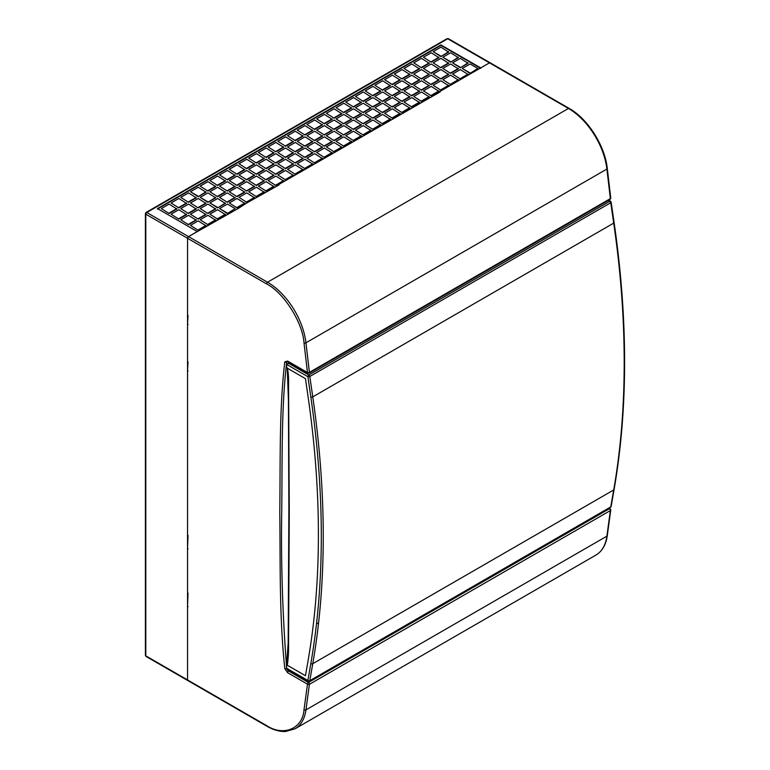 <?xml version="1.0" encoding="UTF-8"?>
<svg xmlns="http://www.w3.org/2000/svg" width="770" height="770" viewBox="0 0 770 770"><rect width="100%" height="100%" fill="white"/><g stroke="black" fill="none" stroke-linecap="round" stroke-linejoin="round"><path stroke-width="1.16" d="M146.088 656.473L145.405 655.28A1.376 0.789 0 0 0 145.799 655.838A1.376 0.789 120 0 0 146.088 656.473L187.832 680.574A1.376 0.789 -60 0 1 187.543 679.939L145.799 655.838L145.799 214.185L187.543 238.286L187.543 679.939L187.543 606.914L188.034 606.635L187.543 605.788L188.034 593.179L187.543 592.342L187.543 549.183L188.034 548.904L187.543 548.057L188.034 535.448L187.543 534.611L187.543 371.284L188.034 371.005L187.543 370.168L188.034 362.035L187.543 361.197L187.543 324.767L188.034 324.488L187.543 323.641L188.034 315.517L187.543 314.68L187.543 238.286L266.545 283.889C283.63 292.369 302.754 322.524 304.015 342.968L307.48 372.536A1.376 0.674 -6.7 0 0 309.405 372.372L305.95 342.804A54.92 31.705 -120 0 0 267.517 282.215L146.772 212.501L447.717 38.75A1.376 0.789 -120 0 0 447.033 38.683L448.4 38.683L490.144 62.784A1.376 0.789 120 0 0 489.46 62.851L480.721 67.895L440.921 44.92L157.455 208.574L197.255 231.558L188.515 236.602A1.376 0.789 120 0 0 187.543 238.286L188.515 236.602L238.758 208.16L246.525 203.107L279.048 184.896L279.048 184.338L440.19 91.861L440.19 91.293L489.46 62.851L490.432 63.409M480.721 68.347L440.921 45.363L157.455 209.026M176.869 209.026L169.102 213.511L161.334 208.574L169.102 204.089L176.869 209.026M186.581 214.628L178.813 219.113L171.046 214.185L178.813 209.7L186.581 214.628M196.283 220.23L188.515 224.715L180.748 219.787L188.515 215.302L196.283 220.23M205.994 225.841L198.227 230.326L190.459 225.389L198.227 220.903L205.994 225.841M244.822 203.424L237.054 207.9L229.287 202.972L237.054 198.487L244.822 203.424M235.12 197.813L227.352 202.298L219.585 197.37L227.352 192.885L235.12 197.813M225.408 192.211L217.641 196.697L209.873 191.759L217.641 187.274L225.408 192.211M215.696 186.609L207.939 191.085L200.171 186.157L207.939 181.672L215.696 186.609M254.533 197.813L246.766 202.298L238.998 197.37L246.766 192.885L254.533 197.813M244.822 192.211L237.054 196.697L229.287 191.759L237.054 187.274L244.822 192.211M235.12 186.609L227.352 191.085L219.585 186.157L227.352 181.672L235.12 186.609M225.408 180.998L217.641 185.483L209.873 180.555L217.641 176.07L225.408 180.998M264.235 192.211L256.477 196.697L248.71 191.759L256.477 187.274L264.235 192.211M254.533 186.609L246.766 191.085L238.998 186.157L246.766 181.672L254.533 186.609M244.822 180.998L237.054 185.483L229.287 180.555L237.054 176.07L244.822 180.998M235.12 175.396L227.352 179.882L219.585 174.944L227.352 170.468L235.12 175.396M273.947 186.609L266.179 191.085L258.412 186.157L266.179 181.672L273.947 186.609M264.235 180.998L256.477 185.483L248.71 180.555L256.477 176.07L264.235 180.998M254.533 175.396L246.766 179.882L238.998 174.944L246.766 170.468L254.533 175.396M244.822 169.795L237.054 174.27L229.287 169.342L237.054 164.857L244.822 169.795M283.658 180.998L275.891 185.483L268.124 180.555L275.891 176.07L283.658 180.998M273.947 175.396L266.179 179.882L258.412 174.944L266.179 170.468L273.947 175.396M264.235 169.795L256.477 174.27L248.71 169.342L256.477 164.857L264.235 169.795M254.533 164.183L246.766 168.669L238.998 163.74L246.766 159.255L254.533 164.183M293.36 175.396L285.593 179.882L277.835 174.944L285.593 170.468L293.36 175.396M283.658 169.795L275.891 174.27L268.124 169.342L275.891 164.857L283.658 169.795M273.947 164.183L266.179 168.669L258.412 163.74L266.179 159.255L273.947 164.183M264.235 158.582L256.477 163.067L248.71 158.129L256.477 153.653L264.235 158.582M303.072 169.795L295.305 174.27L287.537 169.342L295.305 164.857L303.072 169.795M293.36 164.183L285.593 168.669L277.835 163.74L285.593 159.255L293.36 164.183M283.658 158.582L275.891 163.067L268.124 158.129L275.891 153.653L283.658 158.582M273.947 152.98L266.179 157.465L258.412 152.527L266.179 148.042L273.947 152.98M312.774 164.183L305.016 168.669L297.249 163.74L305.016 159.255L312.774 164.183M303.072 158.582L295.305 163.067L287.537 158.129L295.305 153.653L303.072 158.582M293.36 152.98L285.593 157.465L277.835 152.527L285.593 148.042L293.36 152.98M283.658 147.368L275.891 151.854L268.124 146.926L275.891 142.44L283.658 147.368M322.486 158.582L314.718 163.067L306.951 158.129L314.718 153.653L322.486 158.582M312.774 152.98L305.016 157.465L297.249 152.527L305.016 148.042L312.774 152.98M303.072 147.368L295.305 151.854L287.537 146.926L295.305 142.44L303.072 147.368M293.36 141.767L285.593 146.252L277.835 141.314L285.593 136.839L293.36 141.767M332.197 152.98L324.43 157.465L316.663 152.527L324.43 148.042L332.197 152.98M322.486 147.368L314.718 151.854L306.951 146.926L314.718 142.44L322.486 147.368M312.774 141.767L305.016 146.252L297.249 141.314L305.016 136.839L312.774 141.767M303.072 136.165L295.305 140.65L287.537 135.713L295.305 131.227L303.072 136.165M341.899 147.368L334.132 151.854L326.374 146.926L334.132 142.44L341.899 147.368M332.197 141.767L324.43 146.252L316.663 141.314L324.43 136.839L332.197 141.767M322.486 136.165L314.718 140.65L306.951 135.713L314.718 131.227L322.486 136.165M312.774 130.553L305.016 135.039L297.249 130.111L305.016 125.626L312.774 130.553M351.611 141.767L343.844 146.252L336.076 141.314L343.844 136.839L351.611 141.767M341.899 136.165L334.132 140.65L326.374 135.713L334.132 131.227L341.899 136.165M332.197 130.553L324.43 135.039L316.663 130.111L324.43 125.626L332.197 130.553M322.486 124.952L314.718 129.437L306.951 124.509L314.718 120.024L322.486 124.952M361.322 136.165L353.555 140.65L345.788 135.713L353.555 131.227L361.322 136.165M351.611 130.553L343.844 135.039L336.076 130.111L343.844 125.626L351.611 130.553M341.899 124.952L334.132 129.437L326.374 124.509L334.132 120.024L341.899 124.952M332.197 119.35L324.43 123.835L316.663 118.898L324.43 114.412L332.197 119.35M371.025 130.553L363.257 135.039L355.49 130.111L363.257 125.626L371.025 130.553M361.322 124.952L353.555 129.437L345.788 124.509L353.555 120.024L361.322 124.952M351.611 119.35L343.844 123.835L336.076 118.898L343.844 114.412L351.611 119.35M341.899 113.748L334.132 118.224L326.374 113.296L334.132 108.811L341.899 113.748M380.736 124.952L372.969 129.437L365.201 124.509L372.969 120.024L380.736 124.952M371.025 119.35L363.257 123.835L355.49 118.898L363.257 114.412L371.025 119.35M361.322 113.748L353.555 118.224L345.788 113.296L353.555 108.811L361.322 113.748M351.611 108.137L343.844 112.622L336.076 107.694L343.844 103.209L351.611 108.137M390.438 119.35L382.671 123.835L374.913 118.898L382.671 114.412L390.438 119.35M380.736 113.748L372.969 118.224L365.201 113.296L372.969 108.811L380.736 113.748M371.025 108.137L363.257 112.622L355.49 107.694L363.257 103.209L371.025 108.137M361.322 102.535L353.555 107.02L345.788 102.083L353.555 97.598L361.322 102.535M400.15 113.748L392.382 118.224L384.615 113.296L392.382 108.811L400.15 113.748M390.438 108.137L382.671 112.622L374.913 107.694L382.671 103.209L390.438 108.137M380.736 102.535L372.969 107.02L365.201 102.083L372.969 97.598L380.736 102.535M371.025 96.933L363.257 101.409L355.49 96.481L363.257 91.996L371.025 96.933M409.861 108.137L402.094 112.622L394.327 107.694L402.094 103.209L409.861 108.137M400.15 102.535L392.382 107.02L384.615 102.083L392.382 97.598L400.15 102.535M390.438 96.933L382.671 101.409L374.913 96.481L382.671 91.996L390.438 96.933M380.736 91.322L372.969 95.807L365.201 90.879L372.969 86.394L380.736 91.322M419.563 102.535L411.796 107.02L404.029 102.083L411.796 97.598L419.563 102.535M409.861 96.933L402.094 101.409L394.327 96.481L402.094 91.996L409.861 96.933M400.15 91.322L392.382 95.807L384.615 90.879L392.382 86.394L400.15 91.322M390.438 85.72L382.671 90.206L374.913 85.268L382.671 80.792L390.438 85.72M429.275 96.933L421.508 101.409L413.74 96.481L421.508 91.996L429.275 96.933M419.563 91.322L411.796 95.807L404.029 90.879L411.796 86.394L419.563 91.322M409.861 85.72L402.094 90.206L394.327 85.268L402.094 80.792L409.861 85.72M400.15 80.118L392.382 84.594L384.615 79.666L392.382 75.181L400.15 80.118M438.977 91.322L431.21 95.807L423.452 90.879L431.21 86.394L438.977 91.322M429.275 85.72L421.508 90.206L413.74 85.268L421.508 80.792L429.275 85.72M419.563 80.118L411.796 84.594L404.029 79.666L411.796 75.181L419.563 80.118M409.861 74.507L402.094 78.992L394.327 74.064L402.094 69.579L409.861 74.507M448.689 85.72L440.921 90.206L433.154 85.268L440.921 80.792L448.689 85.72M438.977 80.118L431.21 84.594L423.452 79.666L431.21 75.181L438.977 80.118M429.275 74.507L421.508 78.992L413.74 74.064L421.508 69.579L429.275 74.507M419.563 68.905L411.796 73.391L404.029 68.453L411.796 63.977L419.563 68.905M458.4 80.118L450.633 84.594L442.865 79.666L450.633 75.181L458.4 80.118M448.689 74.507L440.921 78.992L433.154 74.064L440.921 69.579L448.689 74.507M438.977 68.905L431.21 73.391L423.452 68.453L431.21 63.977L438.977 68.905M429.275 63.304L421.508 67.789L413.74 62.851L421.508 58.366L429.275 63.304M468.102 74.507L460.335 78.992L452.567 74.064L460.335 69.579L468.102 74.507M458.4 68.905L450.633 73.391L442.865 68.453L450.633 63.977L458.4 68.905M448.689 63.304L440.921 67.789L433.154 62.851L440.921 58.366L448.689 63.304M438.977 57.692L431.21 62.177L423.452 57.249L431.21 52.764L438.977 57.692M477.814 68.453L470.047 73.391L462.279 68.453L470.047 63.977L477.814 68.453L470.047 73.391M468.102 63.304L460.335 67.789L452.567 62.851L460.335 58.366L468.102 63.304M458.4 57.692L450.633 62.177L442.865 57.249L450.633 52.764L458.4 57.692M448.689 52.09L440.921 56.576L433.154 51.638L440.921 47.163L448.689 52.09M215.696 220.23L207.939 224.715L200.171 219.787L207.939 215.302L215.696 220.23M205.994 214.628L198.227 219.113L190.459 214.185L198.227 209.7L205.994 214.628M196.283 209.026L188.515 213.511L180.748 208.574L188.515 204.089L196.283 209.026M186.581 203.424L178.813 207.9L171.046 202.972L178.813 198.487L186.581 203.424M225.408 214.628L217.641 219.113L209.873 214.185L217.641 209.7L225.408 214.628M215.696 209.026L207.939 213.511L200.171 208.574L207.939 204.089L215.696 209.026M205.994 203.424L198.227 207.9L190.459 202.972L198.227 198.487L205.994 203.424M196.283 197.813L188.515 202.298L180.748 197.37L188.515 192.885L196.283 197.813M235.12 208.574L227.352 213.511L219.585 208.574L227.352 204.089L235.12 208.574L227.352 213.511M225.408 203.424L217.641 207.9L209.873 202.972L217.641 198.487L225.408 203.424M215.696 197.813L207.939 202.298L200.171 197.37L207.939 192.885L215.696 197.813M205.994 192.211L198.227 196.697L190.459 191.759L198.227 187.274L205.994 192.211M169.102 213.511L161.334 208.574M169.102 213.059L176.869 208.574M178.813 219.113L171.046 214.185M178.813 218.661L186.581 214.185M188.515 224.715L180.748 219.787M188.515 224.272L196.283 219.787M198.227 230.326L190.459 225.389M205.994 225.389L198.227 229.874M229.287 202.972L237.054 207.9M244.822 202.972L237.054 207.457M219.585 197.37L227.352 202.298M227.352 201.846L235.12 197.37M209.873 191.759L217.641 196.697M217.641 196.244L225.408 191.759M200.171 186.157L207.939 191.085M207.939 190.642L215.696 186.157M238.998 197.37L246.766 202.298M254.533 197.37L246.766 201.846M229.287 191.759L237.054 196.697M237.054 196.244L244.822 191.759M219.585 186.157L227.352 191.085M227.352 190.642L235.12 186.157M209.873 180.555L217.641 185.483M217.641 185.041L225.408 180.555M248.71 191.759L256.477 196.697M264.235 191.759L256.477 196.244M238.998 186.157L246.766 191.085M246.766 190.642L254.533 186.157M229.287 180.555L237.054 185.483M237.054 185.041L244.822 180.555M219.585 174.944L227.352 179.882M227.352 179.429L235.12 174.944M258.412 186.157L266.179 191.085M273.947 186.157L266.179 190.642M248.71 180.555L256.477 185.483M256.477 185.041L264.235 180.555M238.998 174.944L246.766 179.882M246.766 179.429L254.533 174.944M229.287 169.342L237.054 174.27M237.054 173.827L244.822 169.342M268.124 180.555L275.891 185.483M283.658 180.555L275.891 185.041M258.412 174.944L266.179 179.882M266.179 179.429L273.947 174.944M248.71 169.342L256.477 174.27M256.477 173.827L264.235 169.342M238.998 163.74L246.766 168.669M246.766 168.226L254.533 163.74M277.835 174.944L285.593 179.882M293.36 174.944L285.593 179.429M268.124 169.342L275.891 174.27M275.891 173.827L283.658 169.342M258.412 163.74L266.179 168.669M266.179 168.226L273.947 163.74M248.71 158.129L256.477 163.067M256.477 162.614L264.235 158.129M287.537 169.342L295.305 174.27M303.072 169.342L295.305 173.827M277.835 163.74L285.593 168.669M285.593 168.226L293.36 163.74M268.124 158.129L275.891 163.067M275.891 162.614L283.658 158.129M258.412 152.527L266.179 157.465M266.179 157.013L273.947 152.527M297.249 163.74L305.016 168.669M312.774 163.74L305.016 168.226M287.537 158.129L295.305 163.067M295.305 162.614L303.072 158.129M277.835 152.527L285.593 157.465M285.593 157.013L293.36 152.527M268.124 146.926L275.891 151.854M275.891 151.411L283.658 146.926M306.951 158.129L314.718 163.067M322.486 158.129L314.718 162.614M297.249 152.527L305.016 157.465M305.016 157.013L312.774 152.527M287.537 146.926L295.305 151.854M295.305 151.411L303.072 146.926M277.835 141.314L285.593 146.252M285.593 145.799L293.36 141.314M316.663 152.527L324.43 157.465M332.197 152.527L324.43 157.013M306.951 146.926L314.718 151.854M314.718 151.411L322.486 146.926M297.249 141.314L305.016 146.252M305.016 145.799L312.774 141.314M287.537 135.713L295.305 140.65M295.305 140.198L303.072 135.713M326.374 146.926L334.132 151.854M341.899 146.926L334.132 151.411M316.663 141.314L324.43 146.252M324.43 145.799L332.197 141.314M306.951 135.713L314.718 140.65M314.718 140.198L322.486 135.713M297.249 130.111L305.016 135.039M305.016 134.596L312.774 130.111M336.076 141.314L343.844 146.252M351.611 141.314L343.844 145.799M326.374 135.713L334.132 140.65M334.132 140.198L341.899 135.713M316.663 130.111L324.43 135.039M324.43 134.596L332.197 130.111M306.951 124.509L314.718 129.437M314.718 128.985L322.486 124.509M345.788 135.713L353.555 140.65M361.322 135.713L353.555 140.198M336.076 130.111L343.844 135.039M343.844 134.596L351.611 130.111M326.374 124.509L334.132 129.437M334.132 128.985L341.899 124.509M316.663 118.898L324.43 123.835M324.43 123.383L332.197 118.898M355.49 130.111L363.257 135.039M371.025 130.111L363.257 134.596M345.788 124.509L353.555 129.437M353.555 128.985L361.322 124.509M336.076 118.898L343.844 123.835M343.844 123.383L351.611 118.898M326.374 113.296L334.132 118.224M334.132 117.781L341.899 113.296M365.201 124.509L372.969 129.437M380.736 124.509L372.969 128.985M355.49 118.898L363.257 123.835M363.257 123.383L371.025 118.898M345.788 113.296L353.555 118.224M353.555 117.781L361.322 113.296M336.076 107.694L343.844 112.622M343.844 112.17L351.611 107.694M374.913 118.898L382.671 123.835M390.438 118.898L382.671 123.383M365.201 113.296L372.969 118.224M372.969 117.781L380.736 113.296M355.49 107.694L363.257 112.622M363.257 112.17L371.025 107.694M345.788 102.083L353.555 107.02M353.555 106.568L361.322 102.083M384.615 113.296L392.382 118.224M400.15 113.296L392.382 117.781M374.913 107.694L382.671 112.622M382.671 112.17L390.438 107.694M365.201 102.083L372.969 107.02M372.969 106.568L380.736 102.083M355.49 96.481L363.257 101.409M363.257 100.966L371.025 96.481M394.327 107.694L402.094 112.622M409.861 107.694L402.094 112.17M384.615 102.083L392.382 107.02M392.382 106.568L400.15 102.083M374.913 96.481L382.671 101.409M382.671 100.966L390.438 96.481M365.201 90.879L372.969 95.807M372.969 95.365L380.736 90.879M404.029 102.083L411.796 107.02M419.563 102.083L411.796 106.568M394.327 96.481L402.094 101.409M402.094 100.966L409.861 96.481M384.615 90.879L392.382 95.807M392.382 95.365L400.15 90.879M374.913 85.268L382.671 90.206M382.671 89.753L390.438 85.268M413.74 96.481L421.508 101.409M429.275 96.481L421.508 100.966M404.029 90.879L411.796 95.807M411.796 95.365L419.563 90.879M394.327 85.268L402.094 90.206M402.094 89.753L409.861 85.268M384.615 79.666L392.382 84.594M392.382 84.151L400.15 79.666M423.452 90.879L431.21 95.807M438.977 90.879L431.21 95.365M413.74 85.268L421.508 90.206M421.508 89.753L429.275 85.268M404.029 79.666L411.796 84.594M411.796 84.151L419.563 79.666M394.327 74.064L402.094 78.992M402.094 78.55L409.861 74.064M433.154 85.268L440.921 90.206M448.689 85.268L440.921 89.753M423.452 79.666L431.21 84.594M431.21 84.151L438.977 79.666M413.74 74.064L421.508 78.992M421.508 78.55L429.275 74.064M404.029 68.453L411.796 73.391M411.796 72.938L419.563 68.453M442.865 79.666L450.633 84.594M458.4 79.666L450.633 84.151M433.154 74.064L440.921 78.992M440.921 78.55L448.689 74.064M423.452 68.453L431.21 73.391M431.21 72.938L438.977 68.453M413.74 62.851L421.508 67.789M421.508 67.337L429.275 62.851M452.567 74.064L460.335 78.992M468.102 74.064L460.335 78.55M442.865 68.453L450.633 73.391M450.633 72.938L458.4 68.453M433.154 62.851L440.921 67.789M440.921 67.337L448.689 62.851M423.452 57.249L431.21 62.177M431.21 61.735L438.977 57.249M462.279 68.453L470.047 72.938M460.335 67.789L468.102 62.851M452.567 62.851L460.335 67.337M450.633 62.177L458.4 57.249M442.865 57.249L450.633 61.735M440.921 56.576L448.689 51.638M433.154 51.638L440.921 56.123M200.171 219.787L207.939 224.715M215.696 219.787L207.939 224.272M190.459 214.185L198.227 219.113M198.227 218.661L205.994 214.185M180.748 208.574L188.515 213.511M188.515 213.059L196.283 208.574M171.046 202.972L178.813 207.9M178.813 207.457L186.581 202.972M209.873 214.185L217.641 219.113M225.408 214.185L217.641 218.661M200.171 208.574L207.939 213.511M207.939 213.059L215.696 208.574M190.459 202.972L198.227 207.9M198.227 207.457L205.994 202.972M180.748 197.37L188.515 202.298M188.515 201.846L196.283 197.37M219.585 208.574L227.352 213.059M217.641 207.9L225.408 202.972M209.873 202.972L217.641 207.457M207.939 202.298L215.696 197.37M200.171 197.37L207.939 201.846M198.227 196.697L205.994 191.759M190.459 191.759L198.227 196.244M317.317 623.094L318.424 624.268M187.832 680.574L266.834 726.187C273.398 729.96 279.645 731.731 285.583 731.5L294.977 728.834A54.92 31.705 -120 0 0 305.95 709.892L309.405 684.318A1.376 0.895 -172.3 0 1 307.48 684.164L304.015 709.738C302.754 728.718 283.63 736.794 266.545 725.552L187.543 679.939M610.36 509.297A1.376 0.895 -172.3 0 1 610.35 510.577A1.376 0.789 -120 0 0 609.388 508.739L308.452 682.49L288.567 671.007A2.743 1.588 60 0 1 286.7 668.331C282.58 615.297 280.915 563.303 281.714 512.368C282.378 461.731 281.098 409.342 286.7 362.141L287.672 361.582M610.754 198.073L607.299 168.505A1.376 0.674 173.3 0 1 606.895 169.053L610.35 198.622A1.376 0.674 -6.7 0 0 610.754 198.073L610.081 199.42A1.376 0.789 -120 0 0 610.35 198.622L309.405 372.372A1.376 0.789 60 0 1 309.136 373.171L610.081 199.42M610.764 201.827A1.376 0.635 171.7 0 1 611.159 202.192A1.376 0.635 171.7 0 1 610.754 202.741L309.81 376.482L312.764 396.868A1.376 0.635 -8.3 0 1 310.839 397.079C324.786 493.936 324.786 582.755 310.839 663.509L307.885 680.478A1.376 0.924 9.9 0 0 309.81 680.67L610.754 506.92A1.376 0.924 9.9 0 0 611.149 506.41L610.485 507.363A1.376 0.789 -120 0 0 610.754 506.92L613.709 489.961A907.705 524.062 -120 0 0 613.709 223.117L312.764 396.868A907.705 524.062 60 0 1 312.764 663.702L613.709 489.961A1.376 0.924 -170.1 0 0 614.104 489.441L611.149 506.41M287.306 368.175L305.459 378.657L307.981 396.03A902.209 520.895 60 0 1 307.981 661.247L305.459 675.713L287.306 665.232L286.353 666.002L287.306 665.232C288.278 658.514 288.702 651.661 288.558 644.692L289.279 511.116L288.558 383.758C288.702 377.185 288.278 371.997 287.306 368.175L286.353 366.308L287.152 364.248M287.027 668.687L287.855 669.303L286.777 668.293L286.353 666.002M309.81 376.482A1.376 0.635 171.7 0 1 307.885 376.694L286.777 364.508L288.74 363.401L308.857 375.009A1.376 0.789 60 0 1 309.81 376.482M289.462 362.603L287.855 363.527M448.4 38.683A1.376 0.789 120 0 0 447.717 38.75L568.462 108.464A54.92 31.705 60 0 1 606.895 169.053L305.95 342.804A1.376 0.674 173.3 0 1 304.015 342.968M145.799 213.059A1.376 0.789 60 0 1 146.088 212.433A1.376 0.789 60 0 1 146.772 212.501A1.376 0.789 120 0 0 145.799 214.185A1.376 0.789 180 0 1 145.405 213.617L145.405 655.28M310.839 663.509A1.376 0.924 9.9 0 0 312.764 663.702L309.81 680.67A1.376 0.789 60 0 1 309.54 681.104L308.164 681.104A1.376 0.789 120 0 1 307.885 680.478L286.7 668.331A1.376 0.529 167.3 0 1 284.804 668.678L287.595 672.691L307.48 684.164A1.376 0.789 -60 0 1 308.452 682.49A1.376 0.789 60 0 1 309.405 684.318L610.35 510.577L606.895 536.151A54.92 31.705 60 0 1 595.922 555.083C602.207 551.282 606 544.794 607.289 535.612A1.376 0.895 -172.3 0 1 606.895 536.151L305.95 709.892A1.376 0.895 -172.3 0 1 304.015 709.738M286.7 362.141A2.743 1.588 60 0 1 287.191 361.486L307.759 373.171A1.376 0.789 -60 0 1 307.48 372.536L287.595 361.053L284.804 361.842A1.376 0.991 17 0 0 286.7 362.141M284.804 361.842C279.115 409.573 280.463 461.596 279.77 512.368C280.463 563.881 279.125 614.604 284.804 668.678M289.616 670.4L288.567 671.007A1.376 0.789 120 0 0 287.595 672.691M608.743 508.364L609.388 508.739A1.376 0.789 -60 0 1 610.081 508.672L609.147 508.133M287.595 361.053A1.376 0.789 120 0 0 287.874 361.688M308.452 373.103A1.376 0.789 -60 0 1 307.759 373.171L309.136 373.171M266.834 726.187A1.376 0.789 -60 0 1 266.545 725.552M607.299 168.505C604.979 145.828 587.828 118.763 569.146 108.397A1.376 0.789 120 0 0 568.462 108.464L267.517 282.215A1.376 0.789 120 0 0 266.545 283.889M608.338 200.421L609.792 201.268A1.376 0.789 -120 0 1 610.754 202.741L613.709 223.117A1.376 0.635 -8.3 0 0 614.113 222.578C628.089 319.569 628.089 408.524 614.104 489.441M310.839 397.079L307.885 376.694A1.376 0.789 -60 0 1 308.857 375.009L609.792 201.268A1.376 0.789 -60 0 1 610.485 201.201L611.159 202.192L614.113 222.578M289.799 362.795L288.74 363.401M145.405 213.617L146.088 212.433L447.033 38.683M610.081 508.672L610.754 510.048L607.289 535.612M490.144 62.784L569.146 108.397M294.977 728.834L595.922 555.083M610.485 507.363L309.54 681.104M608.743 200.19L610.485 201.201M287.566 669.217L308.164 681.104M286.623 665.165L288.172 643.008L288.875 510.192L288.423 400.621L287.268 367.925M286.96 364.354L287.643 364.017"/></g></svg>
